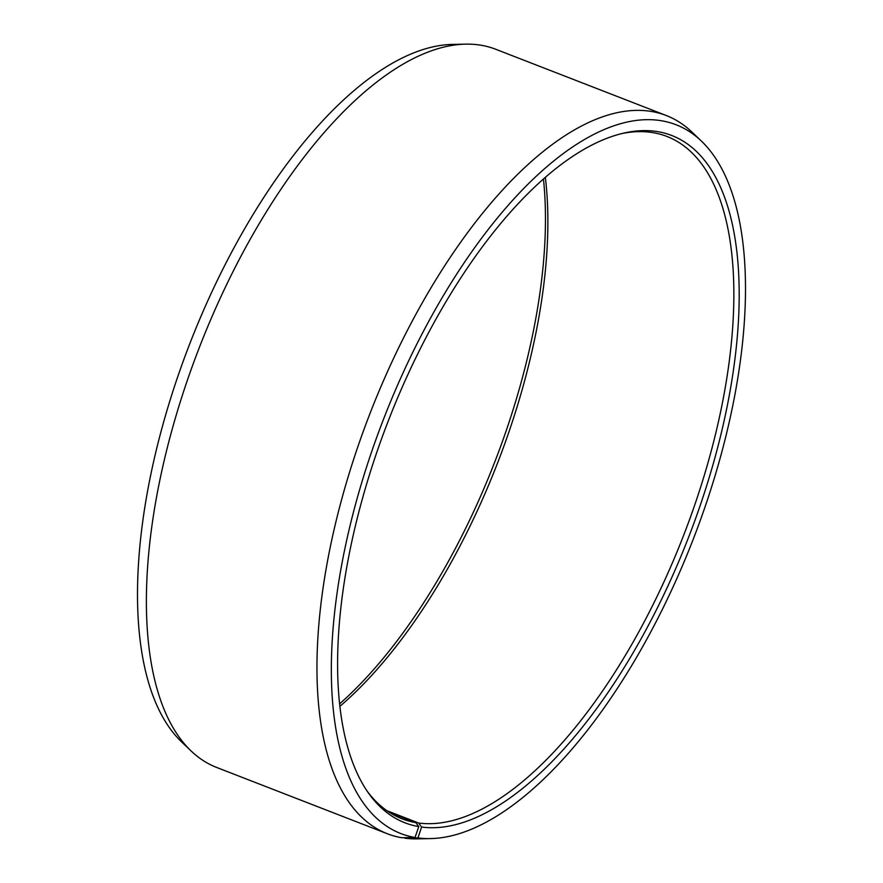<?xml version="1.0" encoding="UTF-8"?>
<svg xmlns="http://www.w3.org/2000/svg" width="883" height="883" viewBox="0 0 883 883"><rect width="100%" height="100%" fill="white"/><g stroke="black" fill="none" stroke-linecap="round" stroke-linejoin="round"><path stroke-width="1.32" d="M622.228 133.476A365.992 159.867 -68.8 0 1 653.31 132.704A365.992 159.867 -68.8 0 1 667.073 136.501A365.992 159.867 -68.8 0 1 690.385 517.306A365.992 159.867 -68.8 0 1 418.575 823.011L421.61 827.04L417.946 837.934L403.487 837.702M386.909 810.704L418.575 823.011M545.341 177.428A365.992 159.867 -68.8 0 1 339.823 706.411M543.453 179.083A368.652 161.026 -68.8 0 1 339.547 703.917M389.271 812.294L415.761 822.581L418.774 826.609L415.021 837.492L401.754 837.724A385.253 168.278 -68.8 0 1 387.262 833.729L216.699 767.47A385.253 168.278 -68.8 0 1 191.181 751.047L181.71 742.029A380.198 166.07 -68.8 0 1 189.79 343.708A380.198 166.07 -68.8 0 1 452.758 44.404L465.827 44.15A385.253 168.278 -68.8 0 1 481.246 45.276A385.253 168.278 -68.8 0 1 495.738 49.271L666.301 115.53A385.253 168.278 -68.8 0 1 691.819 131.953L701.29 140.971A380.198 166.07 -68.8 0 1 693.21 539.292A380.198 166.07 -68.8 0 1 430.242 838.596A380.198 166.07 -68.8 0 1 417.946 837.934M191.181 751.047A385.253 168.278 -68.8 0 1 199.37 347.427A385.253 168.278 -68.8 0 1 465.827 44.15M387.262 833.729A385.253 168.278 -68.8 0 1 363.873 429.723A385.253 168.278 -68.8 0 1 651.809 111.534A385.253 168.278 -68.8 0 1 666.301 115.53M415.021 837.492A380.198 166.07 -68.8 0 1 371.986 450.749A380.198 166.07 -68.8 0 1 661.797 120.816A380.198 166.07 -68.8 0 1 701.29 140.971M418.774 826.609A368.652 161.026 -68.8 0 1 368.178 792.658A368.652 161.026 -68.8 0 1 388.31 420.838A368.652 161.026 -68.8 0 1 624.491 132.947A368.652 161.026 -68.8 0 1 658.045 131.699A368.652 161.026 -68.8 0 1 700.815 503.663A368.652 161.026 -68.8 0 1 421.61 827.04M415.761 822.581A365.992 159.867 -68.8 0 1 401.986 818.784A365.992 159.867 -68.8 0 1 366.864 790.738M430.242 838.596L417.173 838.85A385.253 168.278 -68.8 0 1 404.723 838.177"/></g></svg>
